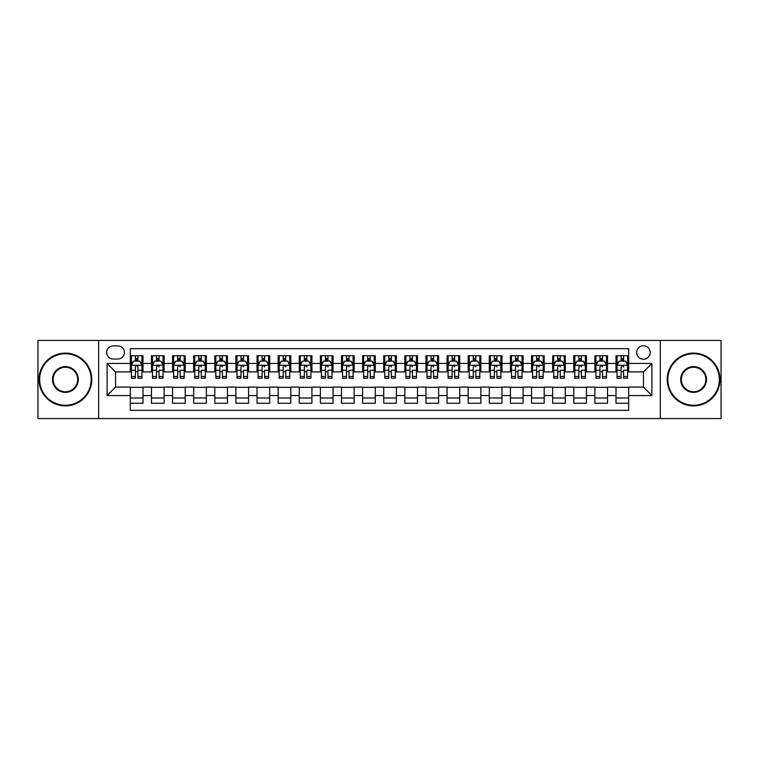 <?xml version="1.0" encoding="UTF-8"?>
<svg xmlns="http://www.w3.org/2000/svg" width="759" height="759" viewBox="0 0 759 759"><rect width="100%" height="100%" fill="white"/><g stroke="black" fill="none" stroke-linecap="round" stroke-linejoin="round"><path stroke-width="1.14" d="M643.452 345.715A6.755 6.755 0 0 0 636.697 352.47A6.755 6.755 0 0 0 643.452 359.225A6.755 6.755 0 0 0 650.207 352.47A6.755 6.755 0 0 0 643.452 345.715M660.339 418.56L721.05 418.56L721.05 340.44L660.339 340.44L660.339 418.56L98.661 418.56L98.661 340.44L37.95 340.44L37.95 418.56L98.661 418.56M628.67 355.743L615.995 355.743L615.995 363.457L607.551 363.457L607.551 371.901L615.995 371.901L615.995 363.457M607.551 363.457L607.551 355.743L594.885 355.743L594.885 363.457L586.432 363.457L586.432 371.901L594.885 371.901L594.885 363.457M586.432 363.457L586.432 355.743L573.766 355.743L573.766 363.457L565.322 363.457L565.322 371.901L573.766 371.901L573.766 363.457M565.322 363.457L565.322 355.743L552.647 355.743L552.647 363.457L544.203 363.457L544.203 371.901L552.647 371.901L552.647 363.457M544.203 363.457L544.203 355.743L531.537 355.743L531.537 363.457L523.084 363.457L523.084 371.901L531.537 371.901L531.537 363.457M523.084 363.457L523.084 355.743L510.418 355.743L510.418 363.457L501.974 363.457L501.974 371.901L510.418 371.901L510.418 363.457M501.974 363.457L501.974 355.743L489.299 355.743L489.299 363.457L480.855 363.457L480.855 371.901L489.299 371.901L489.299 363.457M480.855 363.457L480.855 355.743L468.189 355.743L468.189 363.457L459.736 363.457L459.736 371.901L468.189 371.901L468.189 363.457M459.736 363.457L459.736 355.743L447.07 355.743L447.07 363.457L438.626 363.457L438.626 371.901L447.07 371.901L447.07 363.457M438.626 363.457L438.626 355.743L425.951 355.743L425.951 363.457L417.507 363.457L417.507 371.901L425.951 371.901L425.951 363.457M417.507 363.457L417.507 355.743L404.841 355.743L404.841 363.457L396.397 363.457L396.397 371.901L404.841 371.901L404.841 363.457M396.397 363.457L396.397 355.743L383.722 355.743L383.722 363.457L375.278 363.457L375.278 371.901L383.722 371.901L383.722 363.457M375.278 363.457L375.278 355.743L362.603 355.743L362.603 363.457L354.159 363.457L354.159 371.901L362.603 371.901L362.603 363.457M354.159 363.457L354.159 355.743L341.493 355.743L341.493 363.457L333.049 363.457L333.049 371.901L341.493 371.901L341.493 363.457M333.049 363.457L333.049 355.743L320.374 355.743L320.374 363.457L311.93 363.457L311.93 371.901L320.374 371.901L320.374 363.457M311.93 363.457L311.93 355.743L299.264 355.743L299.264 363.457L290.811 363.457L290.811 371.901L299.264 371.901L299.264 363.457M290.811 363.457L290.811 355.743L278.145 355.743L278.145 363.457L269.701 363.457L269.701 371.901L278.145 371.901L278.145 363.457M269.701 363.457L269.701 355.743L257.026 355.743L257.026 363.457L248.582 363.457L248.582 371.901L257.026 371.901L257.026 363.457M248.582 363.457L248.582 355.743L235.916 355.743L235.916 363.457L227.463 363.457L227.463 371.901L235.916 371.901L235.916 363.457M227.463 363.457L227.463 355.743L214.797 355.743L214.797 363.457L206.353 363.457L206.353 371.901L214.797 371.901L214.797 363.457M206.353 363.457L206.353 355.743L193.678 355.743L193.678 363.457L185.234 363.457L185.234 371.901L193.678 371.901L193.678 363.457M185.234 363.457L185.234 355.743L172.568 355.743L172.568 363.457L164.115 363.457L164.115 371.901L172.568 371.901L172.568 363.457M164.115 363.457L164.115 355.743L151.449 355.743L151.449 371.901L143.005 371.901L143.005 355.743L130.33 355.743M130.33 403.257L143.005 403.257L143.005 387.099L151.449 387.099L151.449 403.257L164.115 403.257L164.115 387.099L172.568 387.099L172.568 395.543L164.115 395.543M172.568 395.543L172.568 403.257L185.234 403.257L185.234 387.099L193.678 387.099L193.678 395.543L185.234 395.543M193.678 395.543L193.678 403.257L206.353 403.257L206.353 387.099L214.797 387.099L214.797 395.543L206.353 395.543M214.797 395.543L214.797 403.257L227.463 403.257L227.463 387.099L235.916 387.099L235.916 395.543L227.463 395.543M235.916 395.543L235.916 403.257L248.582 403.257L248.582 387.099L257.026 387.099L257.026 395.543L248.582 395.543M257.026 395.543L257.026 403.257L269.701 403.257L269.701 387.099L278.145 387.099L278.145 395.543L269.701 395.543M278.145 395.543L278.145 403.257L290.811 403.257L290.811 387.099L299.264 387.099L299.264 395.543L290.811 395.543M299.264 395.543L299.264 403.257L311.93 403.257L311.93 387.099L320.374 387.099L320.374 395.543L311.93 395.543M320.374 395.543L320.374 403.257L333.049 403.257L333.049 387.099L341.493 387.099L341.493 395.543L333.049 395.543M341.493 395.543L341.493 403.257L354.159 403.257L354.159 387.099L362.603 387.099L362.603 395.543L354.159 395.543M362.603 395.543L362.603 403.257L375.278 403.257L375.278 387.099L383.722 387.099L383.722 395.543L375.278 395.543M383.722 395.543L383.722 403.257L396.397 403.257L396.397 387.099L404.841 387.099L404.841 395.543L396.397 395.543M404.841 395.543L404.841 403.257L417.507 403.257L417.507 387.099L425.951 387.099L425.951 395.543L417.507 395.543M425.951 395.543L425.951 403.257L438.626 403.257L438.626 387.099L447.07 387.099L447.07 395.543L438.626 395.543M447.07 395.543L447.07 403.257L459.736 403.257L459.736 387.099L468.189 387.099L468.189 395.543L459.736 395.543M468.189 395.543L468.189 403.257L480.855 403.257L480.855 387.099L489.299 387.099L489.299 395.543L480.855 395.543M489.299 395.543L489.299 403.257L501.974 403.257L501.974 387.099L510.418 387.099L510.418 395.543L501.974 395.543M510.418 395.543L510.418 403.257L523.084 403.257L523.084 387.099L531.537 387.099L531.537 395.543L523.084 395.543M531.537 395.543L531.537 403.257L544.203 403.257L544.203 387.099L552.647 387.099L552.647 395.543L544.203 395.543M552.647 395.543L552.647 403.257L565.322 403.257L565.322 387.099L573.766 387.099L573.766 395.543L565.322 395.543M573.766 395.543L573.766 403.257L586.432 403.257L586.432 387.099L594.885 387.099L594.885 395.543L586.432 395.543M594.885 395.543L594.885 403.257L607.551 403.257L607.551 387.099L615.995 387.099L615.995 395.543L607.551 395.543M113.224 359.016L117.873 359.016A6.546 6.546 0 0 0 124.419 352.47A6.546 6.546 0 0 0 117.873 345.924L113.224 345.924A6.546 6.546 0 0 0 106.687 352.47A6.546 6.546 0 0 0 113.224 359.016M660.339 340.44L98.661 340.44M628.67 363.457L628.67 348.675L130.33 348.675L130.33 371.901L115.548 371.901L115.548 387.099L130.33 387.099L130.33 410.325L628.67 410.325L628.67 387.099L643.452 387.099L643.452 371.901L628.67 371.901L628.67 363.457L651.896 363.457L651.896 395.543L628.67 395.543M130.33 395.543L107.104 395.543L107.104 363.457L130.33 363.457M615.995 395.543L615.995 403.257L628.67 403.257M130.33 361.028L131.392 361.028M135.396 361.028L137.929 361.028M141.942 361.028L143.005 361.028M130.33 371.692L131.392 371.692M135.396 371.692L137.929 371.692M141.942 371.692L143.005 371.692M130.33 387.308L143.005 387.308M130.33 397.972L143.005 397.972M151.449 371.692L152.502 371.692M156.515 371.692L159.048 371.692M163.062 371.692L164.115 371.692M151.449 361.028L152.502 361.028M156.515 361.028L159.048 361.028M163.062 361.028L164.115 361.028M151.449 387.308L164.115 387.308M151.449 397.972L164.115 397.972M172.568 387.308L185.234 387.308M172.568 397.972L185.234 397.972M172.568 361.028L173.621 361.028M177.634 361.028L180.168 361.028M184.181 361.028L185.234 361.028M172.568 371.692L173.621 371.692M177.634 371.692L180.168 371.692M184.181 371.692L185.234 371.692M193.678 387.308L206.353 387.308M193.678 397.972L206.353 397.972M193.678 361.028L194.74 361.028M198.744 361.028L201.277 361.028M205.291 361.028L206.353 361.028M193.678 371.692L194.74 371.692M198.744 371.692L201.277 371.692M205.291 371.692L206.353 371.692M214.797 387.308L227.463 387.308M214.797 397.972L227.463 397.972M214.797 361.028L215.85 361.028M219.863 361.028L222.396 361.028M226.41 361.028L227.463 361.028M214.797 371.692L215.85 371.692M219.863 371.692L222.396 371.692M226.41 371.692L227.463 371.692M235.916 387.308L248.582 387.308M235.916 397.972L248.582 397.972M235.916 361.028L236.969 361.028M240.982 361.028L243.516 361.028M247.529 361.028L248.582 361.028M235.916 371.692L236.969 371.692M240.982 371.692L243.516 371.692M247.529 371.692L248.582 371.692M257.026 387.308L269.701 387.308M257.026 397.972L269.701 397.972M257.026 361.028L258.079 361.028M262.092 361.028L264.625 361.028M268.639 361.028L269.701 361.028M257.026 371.692L258.079 371.692M262.092 371.692L264.625 371.692M268.639 371.692L269.701 371.692M278.145 387.308L290.811 387.308M278.145 397.972L290.811 397.972M278.145 361.028L279.198 361.028M283.211 361.028L285.745 361.028M289.758 361.028L290.811 361.028M278.145 371.692L279.198 371.692M283.211 371.692L285.745 371.692M289.758 371.692L290.811 371.692M299.264 387.308L311.93 387.308M299.264 397.972L311.93 397.972M299.264 361.028L300.317 361.028M304.331 361.028L306.864 361.028M310.877 361.028L311.93 361.028M299.264 371.692L300.317 371.692M304.331 371.692L306.864 371.692M310.877 371.692L311.93 371.692M320.374 387.308L333.049 387.308M320.374 397.972L333.049 397.972M320.374 361.028L321.427 361.028M325.44 361.028L327.973 361.028M331.987 361.028L333.049 361.028M320.374 371.692L321.427 371.692M325.44 371.692L327.973 371.692M331.987 371.692L333.049 371.692M341.493 387.308L354.159 387.308M341.493 397.972L354.159 397.972M341.493 361.028L342.546 361.028M346.559 361.028L349.093 361.028M353.106 361.028L354.159 361.028M341.493 371.692L342.546 371.692M346.559 371.692L349.093 371.692M353.106 371.692L354.159 371.692M362.603 387.308L375.278 387.308M362.603 397.972L375.278 397.972M362.603 361.028L363.665 361.028M367.679 361.028L370.212 361.028M374.225 361.028L375.278 361.028M362.603 371.692L363.665 371.692M367.679 371.692L370.212 371.692M374.225 371.692L375.278 371.692M383.722 387.308L396.397 387.308M383.722 397.972L396.397 397.972M383.722 361.028L384.775 361.028M388.788 361.028L391.321 361.028M395.335 361.028L396.397 361.028M383.722 371.692L384.775 371.692M388.788 371.692L391.321 371.692M395.335 371.692L396.397 371.692M404.841 387.308L417.507 387.308M404.841 397.972L417.507 397.972M404.841 361.028L405.894 361.028M409.907 361.028L412.441 361.028M416.454 361.028L417.507 361.028M404.841 371.692L405.894 371.692M409.907 371.692L412.441 371.692M416.454 371.692L417.507 371.692M425.951 387.308L438.626 387.308M425.951 397.972L438.626 397.972M425.951 361.028L427.013 361.028M431.027 361.028L433.56 361.028M437.573 361.028L438.626 361.028M425.951 371.692L427.013 371.692M431.027 371.692L433.56 371.692M437.573 371.692L438.626 371.692M447.07 387.308L459.736 387.308M447.07 397.972L459.736 397.972M447.07 361.028L448.123 361.028M452.136 361.028L454.669 361.028M458.683 361.028L459.736 361.028M447.07 371.692L448.123 371.692M452.136 371.692L454.669 371.692M458.683 371.692L459.736 371.692M468.189 387.308L480.855 387.308M468.189 397.972L480.855 397.972M468.189 361.028L469.242 361.028M473.255 361.028L475.789 361.028M479.802 361.028L480.855 361.028M468.189 371.692L469.242 371.692M473.255 371.692L475.789 371.692M479.802 371.692L480.855 371.692M489.299 387.308L501.974 387.308M489.299 397.972L501.974 397.972M489.299 361.028L490.361 361.028M494.375 361.028L496.908 361.028M500.921 361.028L501.974 361.028M489.299 371.692L490.361 371.692M494.375 371.692L496.908 371.692M500.921 371.692L501.974 371.692M510.418 387.308L523.084 387.308M510.418 397.972L523.084 397.972M510.418 361.028L511.471 361.028M515.484 361.028L518.018 361.028M522.031 361.028L523.084 361.028M510.418 371.692L511.471 371.692M515.484 371.692L518.018 371.692M522.031 371.692L523.084 371.692M531.537 387.308L544.203 387.308M531.537 397.972L544.203 397.972M531.537 361.028L532.59 361.028M536.604 361.028L539.137 361.028M543.15 361.028L544.203 361.028M531.537 371.692L532.59 371.692M536.604 371.692L539.137 371.692M543.15 371.692L544.203 371.692M552.647 387.308L565.322 387.308M552.647 397.972L565.322 397.972M552.647 361.028L553.709 361.028M557.723 361.028L560.256 361.028M564.26 361.028L565.322 361.028M552.647 371.692L553.709 371.692M557.723 371.692L560.256 371.692M564.26 371.692L565.322 371.692M573.766 387.308L586.432 387.308M573.766 397.972L586.432 397.972M573.766 361.028L574.819 361.028M578.832 361.028L581.366 361.028M585.379 361.028L586.432 361.028M573.766 371.692L574.819 371.692M578.832 371.692L581.366 371.692M585.379 371.692L586.432 371.692M594.885 387.308L607.551 387.308M594.885 397.972L607.551 397.972M594.885 361.028L595.938 361.028M599.952 361.028L602.485 361.028M606.498 361.028L607.551 361.028M594.885 371.692L595.938 371.692M599.952 371.692L602.485 371.692M606.498 371.692L607.551 371.692M615.995 387.308L628.67 387.308M615.995 397.972L628.67 397.972M615.995 361.028L617.058 361.028M621.071 361.028L623.604 361.028M627.608 361.028L628.67 361.028M615.995 371.692L617.058 371.692M621.071 371.692L623.604 371.692M627.608 371.692L628.67 371.692M115.548 371.901L107.104 363.457M115.548 387.099L107.104 395.543M651.896 363.457L643.452 371.901M651.896 395.543L643.452 387.099M137.929 358.485L135.396 358.485M141.942 376.511L137.929 376.511L137.929 378.229L141.942 378.229L141.942 365.354L139.836 361.132L133.499 361.132L131.392 365.354L131.392 378.229L135.396 378.229L135.396 376.511L131.392 376.511M131.392 365.354L131.392 355.743M141.942 365.354L141.942 355.743M135.396 361.132L135.396 355.743M137.929 355.743L137.929 361.132M137.929 376.511L137.929 366.939C137.094 365.307 136.25 365.307 135.396 366.939L135.396 376.511M65.397 353.741A25.759 25.759 0 0 0 39.639 379.5A25.759 25.759 0 0 0 65.397 405.259A25.759 25.759 0 0 0 91.165 379.5A25.759 25.759 0 0 0 65.397 353.741M65.397 405.894A26.394 26.394 0 0 1 39.003 379.5A26.394 26.394 0 0 1 65.397 353.106A26.394 26.394 0 0 1 91.792 379.5A26.394 26.394 0 0 1 65.397 405.894M65.397 366.616A12.884 12.884 0 0 1 78.281 379.5A12.884 12.884 0 0 1 65.397 392.384A12.884 12.884 0 0 1 52.523 379.5A12.884 12.884 0 0 1 65.397 366.616M65.397 391.748A12.248 12.248 0 0 0 77.646 379.5A12.248 12.248 0 0 0 65.397 367.252A12.248 12.248 0 0 0 53.149 379.5A12.248 12.248 0 0 0 65.397 391.748M693.603 353.741A25.759 25.759 0 0 0 667.835 379.5A25.759 25.759 0 0 0 693.603 405.259A25.759 25.759 0 0 0 719.361 379.5A25.759 25.759 0 0 0 693.603 353.741M693.603 405.894A26.394 26.394 0 0 1 667.208 379.5A26.394 26.394 0 0 1 693.603 353.106A26.394 26.394 0 0 1 719.997 379.5A26.394 26.394 0 0 1 693.603 405.894M693.603 366.616A12.884 12.884 0 0 1 706.477 379.5A12.884 12.884 0 0 1 693.603 392.384A12.884 12.884 0 0 1 680.719 379.5A12.884 12.884 0 0 1 693.603 366.616M693.603 391.748A12.248 12.248 0 0 0 705.851 379.5A12.248 12.248 0 0 0 693.603 367.252A12.248 12.248 0 0 0 681.354 379.5A12.248 12.248 0 0 0 693.603 391.748M159.048 355.743L159.048 361.132L159.048 358.485L156.515 358.485M163.062 376.511L159.048 376.511L159.048 378.229L163.062 378.229L163.062 365.354L160.946 361.132L154.618 361.132L152.502 365.354L152.502 370.25L152.502 355.743M152.502 374.064L152.502 375.487M152.502 362.337L152.502 358.485M152.502 376.511L152.502 378.229L156.515 378.229L156.515 376.511L152.502 376.511L152.502 370.25L156.515 370.25L156.515 374.064M163.062 362.337L163.062 358.485M159.048 376.511L159.048 370.25L163.062 370.25L163.062 355.743M156.515 361.132L156.515 355.743M159.048 374.064L159.048 375.487M156.515 376.511L156.515 366.939C157.36 365.307 158.204 365.307 159.048 366.939L159.048 365.25M180.168 355.743L180.168 361.132L180.168 358.485L177.634 358.485M184.181 376.511L180.168 376.511L180.168 378.229L184.181 378.229L184.181 365.354L182.065 361.132L175.727 361.132L173.621 365.354L173.621 370.25L173.621 355.743M173.621 374.064L173.621 375.487M173.621 362.337L173.621 358.485M173.621 376.511L173.621 378.229L177.634 378.229L177.634 376.511L173.621 376.511L173.621 370.25L177.634 370.25L177.634 374.064M184.181 362.337L184.181 358.485M180.168 376.511L180.168 370.25L184.181 370.25L184.181 355.743M177.634 361.132L177.634 355.743M180.168 374.064L180.168 375.487M177.634 376.511L177.634 366.939C178.479 365.307 179.323 365.307 180.168 366.939L180.168 365.25M201.277 355.743L201.277 361.132L201.277 358.485L198.744 358.485M205.291 376.511L201.277 376.511L201.277 378.229L205.291 378.229L205.291 365.354L203.184 361.132L196.847 361.132L194.74 365.354L194.74 370.25L194.74 355.743M194.74 374.064L194.74 375.487M194.74 362.337L194.74 358.485M194.74 376.511L194.74 378.229L198.744 378.229L198.744 376.511L194.74 376.511L194.74 370.25L198.744 370.25L198.744 374.064M205.291 362.337L205.291 358.485M201.277 376.511L201.277 370.25L205.291 370.25L205.291 355.743M198.744 361.132L198.744 355.743M201.277 374.064L201.277 375.487M198.744 376.511L198.744 366.939C199.598 365.307 200.442 365.307 201.277 366.939L201.277 365.25M222.396 355.743L222.396 361.132L222.396 358.485L219.863 358.485M226.41 376.511L222.396 376.511L222.396 378.229L226.41 378.229L226.41 365.354L224.294 361.132L217.966 361.132L215.85 365.354L215.85 370.25L215.85 355.743M215.85 374.064L215.85 375.487M215.85 362.337L215.85 358.485M215.85 376.511L215.85 378.229L219.863 378.229L219.863 376.511L215.85 376.511L215.85 370.25L219.863 370.25L219.863 374.064M226.41 362.337L226.41 358.485M222.396 376.511L222.396 370.25L226.41 370.25L226.41 355.743M219.863 361.132L219.863 355.743M222.396 374.064L222.396 375.487M219.863 376.511L219.863 366.939C220.708 365.307 221.552 365.307 222.396 366.939L222.396 365.25M243.516 355.743L243.516 361.132L243.516 358.485L240.982 358.485M247.529 376.511L243.516 376.511L243.516 378.229L247.529 378.229L247.529 365.354L245.413 361.132L239.076 361.132L236.969 365.354L236.969 370.25L236.969 355.743M236.969 374.064L236.969 375.487M236.969 362.337L236.969 358.485M236.969 376.511L236.969 378.229L240.982 378.229L240.982 376.511L236.969 376.511L236.969 370.25L240.982 370.25L240.982 374.064M247.529 362.337L247.529 358.485M243.516 376.511L243.516 370.25L247.529 370.25L247.529 355.743M240.982 361.132L240.982 355.743M243.516 374.064L243.516 375.487M240.982 376.511L240.982 366.939C241.827 365.307 242.671 365.307 243.516 366.939L243.516 365.25M264.625 355.743L264.625 361.132L264.625 358.485L262.092 358.485M268.639 376.511L264.625 376.511L264.625 378.229L268.639 378.229L268.639 365.354L266.532 361.132L260.195 361.132L258.079 365.354L258.079 370.25L258.079 355.743M258.079 374.064L258.079 375.487M258.079 362.337L258.079 358.485M258.079 376.511L258.079 378.229L262.092 378.229L262.092 376.511L258.079 376.511L258.079 370.25L262.092 370.25L262.092 374.064M268.639 362.337L268.639 358.485M264.625 376.511L264.625 370.25L268.639 370.25L268.639 355.743M262.092 361.132L262.092 355.743M264.625 374.064L264.625 375.487M262.092 376.511L262.092 366.939C262.937 365.307 263.79 365.307 264.625 366.939L264.625 365.25M285.745 355.743L285.745 361.132L285.745 358.485L283.211 358.485M289.758 376.511L285.745 376.511L285.745 378.229L289.758 378.229L289.758 365.354L287.642 361.132L281.314 361.132L279.198 365.354L279.198 370.25L279.198 355.743M279.198 374.064L279.198 375.487M279.198 362.337L279.198 358.485M279.198 376.511L279.198 378.229L283.211 378.229L283.211 376.511L279.198 376.511L279.198 370.25L283.211 370.25L283.211 374.064M289.758 362.337L289.758 358.485M285.745 376.511L285.745 370.25L289.758 370.25L289.758 355.743M283.211 361.132L283.211 355.743M285.745 374.064L285.745 375.487M283.211 376.511L283.211 366.939C284.056 365.307 284.9 365.307 285.745 366.939L285.745 365.25M306.864 355.743L306.864 361.132L306.864 358.485L304.331 358.485M310.877 376.511L306.864 376.511L306.864 378.229L310.877 378.229L310.877 365.354L308.761 361.132L302.424 361.132L300.317 365.354L300.317 370.25L300.317 355.743M300.317 374.064L300.317 375.487M300.317 362.337L300.317 358.485M300.317 376.511L300.317 378.229L304.331 378.229L304.331 376.511L300.317 376.511L300.317 370.25L304.331 370.25L304.331 374.064M310.877 362.337L310.877 358.485M306.864 376.511L306.864 370.25L310.877 370.25L310.877 355.743M304.331 361.132L304.331 355.743M306.864 374.064L306.864 375.487M304.331 376.511L304.331 366.939C305.175 365.307 306.019 365.307 306.864 366.939L306.864 365.25M327.973 355.743L327.973 361.132L327.973 358.485L325.44 358.485M331.987 376.511L327.973 376.511L327.973 378.229L331.987 378.229L331.987 365.354L329.88 361.132L323.543 361.132L321.427 365.354L321.427 370.25L321.427 355.743M321.427 374.064L321.427 375.487M321.427 362.337L321.427 358.485M321.427 376.511L321.427 378.229L325.44 378.229L325.44 376.511L321.427 376.511L321.427 370.25L325.44 370.25L325.44 374.064M331.987 362.337L331.987 358.485M327.973 376.511L327.973 370.25L331.987 370.25L331.987 355.743M325.44 361.132L325.44 355.743M327.973 374.064L327.973 375.487M325.44 376.511L325.44 366.939C326.285 365.307 327.129 365.307 327.973 366.939L327.973 365.25M349.093 355.743L349.093 361.132L349.093 358.485L346.559 358.485M353.106 376.511L349.093 376.511L349.093 378.229L353.106 378.229L353.106 365.354L350.99 361.132L344.662 361.132L342.546 365.354L342.546 370.25L342.546 355.743M342.546 374.064L342.546 375.487M342.546 362.337L342.546 358.485M342.546 376.511L342.546 378.229L346.559 378.229L346.559 376.511L342.546 376.511L342.546 370.25L346.559 370.25L346.559 374.064M353.106 362.337L353.106 358.485M349.093 376.511L349.093 370.25L353.106 370.25L353.106 355.743M346.559 361.132L346.559 355.743M349.093 374.064L349.093 375.487M346.559 376.511L346.559 366.939C347.404 365.307 348.248 365.307 349.093 366.939L349.093 365.25M370.212 355.743L370.212 361.132L370.212 358.485L367.679 358.485M374.225 376.511L370.212 376.511L370.212 378.229L374.225 378.229L374.225 365.354L372.109 361.132L365.772 361.132L363.665 365.354L363.665 370.25L363.665 355.743M363.665 374.064L363.665 375.487M363.665 362.337L363.665 358.485M363.665 376.511L363.665 378.229L367.679 378.229L367.679 376.511L363.665 376.511L363.665 370.25L367.679 370.25L367.679 374.064M374.225 362.337L374.225 358.485M370.212 376.511L370.212 370.25L374.225 370.25L374.225 355.743M367.679 361.132L367.679 355.743M370.212 374.064L370.212 375.487M367.679 376.511L367.679 366.939C368.523 365.307 369.367 365.307 370.212 366.939L370.212 365.25M391.321 355.743L391.321 361.132L391.321 358.485L388.788 358.485M395.335 376.511L391.321 376.511L391.321 378.229L395.335 378.229L395.335 365.354L393.228 361.132L386.891 361.132L384.775 365.354L384.775 370.25L384.775 355.743M384.775 374.064L384.775 375.487M384.775 362.337L384.775 358.485M384.775 376.511L384.775 378.229L388.788 378.229L388.788 376.511L384.775 376.511L384.775 370.25L388.788 370.25L388.788 374.064M395.335 362.337L395.335 358.485M391.321 376.511L391.321 370.25L395.335 370.25L395.335 355.743M388.788 361.132L388.788 355.743M391.321 374.064L391.321 375.487M388.788 376.511L388.788 366.939C389.633 365.307 390.477 365.307 391.321 366.939L391.321 365.25M412.441 355.743L412.441 361.132L412.441 358.485L409.907 358.485M416.454 376.511L412.441 376.511L412.441 378.229L416.454 378.229L416.454 365.354L414.338 361.132L408.01 361.132L405.894 365.354L405.894 370.25L405.894 355.743M405.894 374.064L405.894 375.487M405.894 362.337L405.894 358.485M405.894 376.511L405.894 378.229L409.907 378.229L409.907 376.511L405.894 376.511L405.894 370.25L409.907 370.25L409.907 374.064M416.454 362.337L416.454 358.485M412.441 376.511L412.441 370.25L416.454 370.25L416.454 355.743M409.907 361.132L409.907 355.743M412.441 374.064L412.441 375.487M409.907 376.511L409.907 366.939C410.752 365.307 411.596 365.307 412.441 366.939L412.441 365.25M433.56 355.743L433.56 361.132L433.56 358.485L431.027 358.485M437.573 376.511L433.56 376.511L433.56 378.229L437.573 378.229L437.573 365.354L435.457 361.132L429.12 361.132L427.013 365.354L427.013 370.25L427.013 355.743M427.013 374.064L427.013 375.487M427.013 362.337L427.013 358.485M427.013 376.511L427.013 378.229L431.027 378.229L431.027 376.511L427.013 376.511L427.013 370.25L431.027 370.25L431.027 374.064M437.573 362.337L437.573 358.485M433.56 376.511L433.56 370.25L437.573 370.25L437.573 355.743M431.027 361.132L431.027 355.743M433.56 374.064L433.56 375.487M431.027 376.511L431.027 366.939C431.871 365.307 432.715 365.307 433.56 366.939L433.56 365.25M454.669 355.743L454.669 361.132L454.669 358.485L452.136 358.485M458.683 376.511L454.669 376.511L454.669 378.229L458.683 378.229L458.683 365.354L456.576 361.132L450.239 361.132L448.123 365.354L448.123 370.25L448.123 355.743M448.123 374.064L448.123 375.487M448.123 362.337L448.123 358.485M448.123 376.511L448.123 378.229L452.136 378.229L452.136 376.511L448.123 376.511L448.123 370.25L452.136 370.25L452.136 374.064M458.683 362.337L458.683 358.485M454.669 376.511L454.669 370.25L458.683 370.25L458.683 355.743M452.136 361.132L452.136 355.743M454.669 374.064L454.669 375.487M452.136 376.511L452.136 366.939C452.981 365.307 453.825 365.307 454.669 366.939L454.669 365.25M475.789 355.743L475.789 361.132L475.789 358.485L473.255 358.485M479.802 376.511L475.789 376.511L475.789 378.229L479.802 378.229L479.802 365.354L477.686 361.132L471.358 361.132L469.242 365.354L469.242 370.25L469.242 355.743M469.242 374.064L469.242 375.487M469.242 362.337L469.242 358.485M469.242 376.511L469.242 378.229L473.255 378.229L473.255 376.511L469.242 376.511L469.242 370.25L473.255 370.25L473.255 374.064M479.802 362.337L479.802 358.485M475.789 376.511L475.789 370.25L479.802 370.25L479.802 355.743M473.255 361.132L473.255 355.743M475.789 374.064L475.789 375.487M473.255 376.511L473.255 366.939C474.1 365.307 474.944 365.307 475.789 366.939L475.789 365.25M496.908 355.743L496.908 361.132L496.908 358.485L494.375 358.485M500.921 376.511L496.908 376.511L496.908 378.229L500.921 378.229L500.921 365.354L498.805 361.132L492.468 361.132L490.361 365.354L490.361 370.25L490.361 355.743M490.361 374.064L490.361 375.487M490.361 362.337L490.361 358.485M490.361 376.511L490.361 378.229L494.375 378.229L494.375 376.511L490.361 376.511L490.361 370.25L494.375 370.25L494.375 374.064M500.921 362.337L500.921 358.485M496.908 376.511L496.908 370.25L500.921 370.25L500.921 355.743M494.375 361.132L494.375 355.743M496.908 374.064L496.908 375.487M494.375 376.511L494.375 366.939C495.219 365.307 496.063 365.307 496.908 366.939L496.908 365.25M518.018 355.743L518.018 361.132L518.018 358.485L515.484 358.485M522.031 376.511L518.018 376.511L518.018 378.229L522.031 378.229L522.031 365.354L519.924 361.132L513.587 361.132L511.471 365.354L511.471 370.25L511.471 355.743M511.471 374.064L511.471 375.487M511.471 362.337L511.471 358.485M511.471 376.511L511.471 378.229L515.484 378.229L515.484 376.511L511.471 376.511L511.471 370.25L515.484 370.25L515.484 374.064M522.031 362.337L522.031 358.485M518.018 376.511L518.018 370.25L522.031 370.25L522.031 355.743M515.484 361.132L515.484 355.743M518.018 374.064L518.018 375.487M515.484 376.511L515.484 366.939C516.329 365.307 517.173 365.307 518.018 366.939L518.018 365.25M539.137 355.743L539.137 361.132L539.137 358.485L536.604 358.485M543.15 376.511L539.137 376.511L539.137 378.229L543.15 378.229L543.15 365.354L541.034 361.132L534.706 361.132L532.59 365.354L532.59 370.25L532.59 355.743M532.59 374.064L532.59 375.487M532.59 362.337L532.59 358.485M532.59 376.511L532.59 378.229L536.604 378.229L536.604 376.511L532.59 376.511L532.59 370.25L536.604 370.25L536.604 374.064M543.15 362.337L543.15 358.485M539.137 376.511L539.137 370.25L543.15 370.25L543.15 355.743M536.604 361.132L536.604 355.743M539.137 374.064L539.137 375.487M536.604 376.511L536.604 366.939C537.448 365.307 538.292 365.307 539.137 366.939L539.137 365.25M560.256 355.743L560.256 361.132L560.256 358.485L557.723 358.485M564.26 376.511L560.256 376.511L560.256 378.229L564.26 378.229L564.26 365.354L562.153 361.132L555.816 361.132L553.709 365.354L553.709 370.25L553.709 355.743M553.709 374.064L553.709 375.487M553.709 362.337L553.709 358.485M553.709 376.511L553.709 378.229L557.723 378.229L557.723 376.511L553.709 376.511L553.709 370.25L557.723 370.25L557.723 374.064M564.26 362.337L564.26 358.485M560.256 376.511L560.256 370.25L564.26 370.25L564.26 355.743M557.723 361.132L557.723 355.743M560.256 374.064L560.256 375.487M557.723 376.511L557.723 366.939C558.567 365.307 559.411 365.307 560.256 366.939L560.256 365.25M581.366 355.743L581.366 361.132L581.366 358.485L578.832 358.485M585.379 376.511L581.366 376.511L581.366 378.229L585.379 378.229L585.379 365.354L583.273 361.132L576.935 361.132L574.819 365.354L574.819 370.25L574.819 355.743M574.819 374.064L574.819 375.487M574.819 362.337L574.819 358.485M574.819 376.511L574.819 378.229L578.832 378.229L578.832 376.511L574.819 376.511L574.819 370.25L578.832 370.25L578.832 374.064M585.379 362.337L585.379 358.485M581.366 376.511L581.366 370.25L585.379 370.25L585.379 355.743M578.832 361.132L578.832 355.743M581.366 374.064L581.366 375.487M578.832 376.511L578.832 366.939C579.677 365.307 580.521 365.307 581.366 366.939L581.366 365.25M602.485 355.743L602.485 361.132L602.485 358.485L599.952 358.485M606.498 376.511L602.485 376.511L602.485 378.229L606.498 378.229L606.498 365.354L604.382 361.132L598.054 361.132L595.938 365.354L595.938 370.25L595.938 355.743M595.938 374.064L595.938 375.487M595.938 362.337L595.938 358.485M595.938 376.511L595.938 378.229L599.952 378.229L599.952 376.511L595.938 376.511L595.938 370.25L599.952 370.25L599.952 374.064M606.498 362.337L606.498 358.485M602.485 376.511L602.485 370.25L606.498 370.25L606.498 355.743M599.952 361.132L599.952 355.743M602.485 374.064L602.485 375.487M599.952 376.511L599.952 366.939C600.796 365.307 601.64 365.307 602.485 366.939L602.485 365.25M623.604 355.743L623.604 361.132L623.604 358.485L621.071 358.485M627.608 376.511L623.604 376.511L623.604 378.229L627.608 378.229L627.608 365.354L625.501 361.132L619.164 361.132L617.058 365.354L617.058 370.25L617.058 355.743M617.058 374.064L617.058 375.487M617.058 362.337L617.058 358.485M617.058 376.511L617.058 378.229L621.071 378.229L621.071 376.511L617.058 376.511L617.058 370.25L621.071 370.25L621.071 374.064M627.608 362.337L627.608 358.485M623.604 376.511L623.604 370.25L627.608 370.25L627.608 355.743M621.071 361.132L621.071 355.743M623.604 374.064L623.604 375.487M621.071 376.511L621.071 366.939C621.915 365.307 622.76 365.307 623.604 366.939L623.604 365.25M151.449 395.543L143.005 395.543M151.449 363.457L143.005 363.457M141.895 365.25L131.44 365.25M131.392 362.29L132.92 362.29M140.415 362.29L141.942 362.29M135.396 370.25L131.392 370.25M141.942 370.25L137.929 370.25M137.929 359.832L135.396 359.832M163.005 365.25L152.559 365.25M152.502 362.29L154.039 362.29M161.534 362.29L163.062 362.29M159.048 359.832L156.515 359.832M184.124 365.25L173.669 365.25M173.621 362.29L175.149 362.29M182.644 362.29L184.181 362.29M180.168 359.832L177.634 359.832M205.243 365.25L194.788 365.25M194.74 362.29L196.268 362.29M203.763 362.29L205.291 362.29M201.277 359.832L198.744 359.832M226.353 365.25L215.907 365.25M215.85 362.29L217.378 362.29M224.882 362.29L226.41 362.29M222.396 359.832L219.863 359.832M247.472 365.25L237.017 365.25M236.969 362.29L238.497 362.29M245.992 362.29L247.529 362.29M243.516 359.832L240.982 359.832M268.591 365.25L258.136 365.25M258.079 362.29L259.616 362.29M267.111 362.29L268.639 362.29M264.625 359.832L262.092 359.832M289.701 365.25L279.255 365.25M279.198 362.29L280.726 362.29M288.23 362.29L289.758 362.29M285.745 359.832L283.211 359.832M310.82 365.25L300.365 365.25M300.317 362.29L301.845 362.29M309.34 362.29L310.877 362.29M306.864 359.832L304.331 359.832M331.939 365.25L321.484 365.25M321.427 362.29L322.964 362.29M330.459 362.29L331.987 362.29M327.973 359.832L325.44 359.832M353.049 365.25L342.603 365.25M342.546 362.29L344.074 362.29M351.578 362.29L353.106 362.29M349.093 359.832L346.559 359.832M374.168 365.25L363.713 365.25M363.665 362.29L365.193 362.29M372.688 362.29L374.225 362.29M370.212 359.832L367.679 359.832M395.287 365.25L384.832 365.25M384.775 362.29L386.312 362.29M393.807 362.29L395.335 362.29M391.321 359.832L388.788 359.832M416.397 365.25L405.951 365.25M405.894 362.29L407.422 362.29M414.926 362.29L416.454 362.29M412.441 359.832L409.907 359.832M437.516 365.25L427.061 365.25M427.013 362.29L428.541 362.29M436.036 362.29L437.573 362.29M433.56 359.832L431.027 359.832M458.635 365.25L448.18 365.25M448.123 362.29L449.66 362.29M457.155 362.29L458.683 362.29M454.669 359.832L452.136 359.832M479.745 365.25L469.299 365.25M469.242 362.29L470.77 362.29M478.274 362.29L479.802 362.29M475.789 359.832L473.255 359.832M500.864 365.25L490.409 365.25M490.361 362.29L491.889 362.29M499.384 362.29L500.921 362.29M496.908 359.832L494.375 359.832M521.983 365.25L511.528 365.25M511.471 362.29L513.008 362.29M520.503 362.29L522.031 362.29M518.018 359.832L515.484 359.832M543.093 365.25L532.647 365.25M532.59 362.29L534.118 362.29M541.622 362.29L543.15 362.29M539.137 359.832L536.604 359.832M564.212 365.25L553.757 365.25M553.709 362.29L555.237 362.29M562.732 362.29L564.26 362.29M560.256 359.832L557.723 359.832M585.331 365.25L574.876 365.25M574.819 362.29L576.356 362.29M583.851 362.29L585.379 362.29M581.366 359.832L578.832 359.832M606.441 365.25L595.995 365.25M595.938 362.29L597.466 362.29M604.961 362.29L606.498 362.29M602.485 359.832L599.952 359.832M627.56 365.25L617.105 365.25M617.058 362.29L618.585 362.29M626.08 362.29L627.608 362.29M623.604 359.832L621.071 359.832"/></g></svg>
